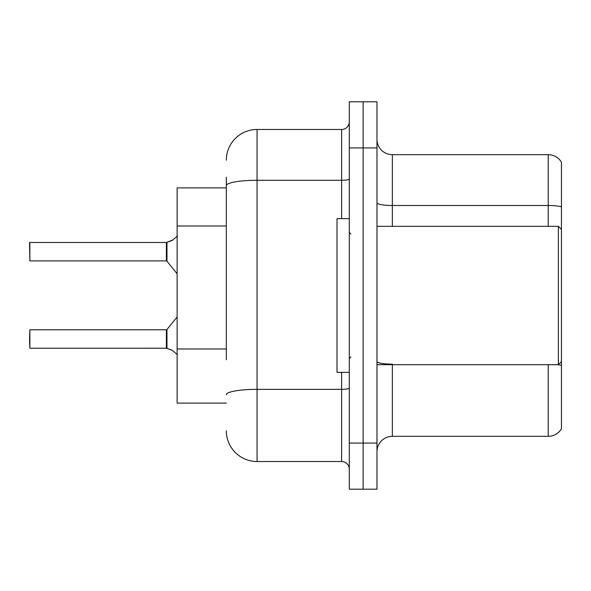 <?xml version="1.0" encoding="UTF-8"?>
<svg xmlns="http://www.w3.org/2000/svg" width="591" height="591" viewBox="0 0 591 591"><rect width="100%" height="100%" fill="white"/><g stroke="black" fill="none" stroke-linecap="round" stroke-linejoin="round"><path stroke-width="0.89" d="M226.323 215.242L226.323 177.13L226.323 187.894L177.13 187.894L177.13 403.106L226.323 403.106M376.977 451.687A15.373 15.373 0 0 1 392.35 436.313L548.226 436.313L548.226 364.677M363.14 443.08L363.14 489.2L376.977 489.2L376.977 443.08L363.14 443.08L363.14 489.2L349.303 489.2L349.303 443.08L363.14 443.08L363.14 147.92L363.14 443.08M349.303 443.08L349.303 101.8L363.14 101.8L363.14 147.92L363.14 101.8L376.977 101.8L376.977 443.08M561.45 162.215A15.373 15.373 0 0 0 548.226 154.687A15.373 15.373 0 0 1 561.45 162.215L561.45 428.785A15.373 15.373 0 0 1 548.226 436.313M561.45 206.806L561.45 207.633L561.45 206.806A15.373 2.667 180 0 0 548.226 205.498L548.226 154.687L392.35 154.687A15.373 15.373 0 0 1 376.977 139.313A15.373 15.373 0 0 0 392.35 154.687L392.35 226.323M226.323 359.742L226.323 177.13M226.323 160.22A30.747 30.747 0 0 1 257.07 129.473L257.07 461.527L341.62 461.527L341.62 372.367M257.07 129.473L341.62 129.473A7.683 7.683 0 0 0 349.303 121.79M349.303 469.21A7.683 7.683 0 0 0 341.62 461.527M257.07 461.527A30.747 30.747 0 0 1 226.323 430.78M177.492 354.711L172.284 350.308L166.972 348.402L171.582 349.998M177.492 235.979L172.284 240.382L166.492 242.473A0.768 0.768 0 0 1 166.381 242.48A0.768 0.768 180 0 0 166.492 242.473M29.55 248.619L29.86 242.473L166.367 242.473L166.367 260.912L166.367 251.685M172.284 240.382L166.972 242.295L172.986 239.865L166.972 242.295L172.986 239.865L166.972 242.295L171.582 240.7L166.972 242.295L166.965 261.2L166.367 260.912L166.367 242.48M376.977 226.323L558.377 226.323L558.377 364.677L561.45 361.603M349.303 218.633L337.003 218.633L337.003 372.367L349.303 372.367M166.492 348.217L166.972 348.402L166.965 329.497L166.367 329.778L166.381 348.21A0.768 0.768 180 0 1 166.492 348.217A0.768 0.768 -0 0 0 166.381 348.21L166.367 339.005M29.55 339.005L29.86 329.778L29.86 348.217L29.55 339.005M29.55 342.078L29.86 348.217L166.367 348.21M166.367 242.473L29.86 242.473L29.86 260.912L29.55 242.783M166.374 248.626L166.367 254.765M226.323 225.998L177.13 225.998M226.323 348.986L177.13 348.986M392.35 364.677L392.35 436.313M548.226 226.323L548.226 205.498L392.35 205.498A15.373 2.667 0 0 1 376.977 202.831M561.45 365.452A15.373 2.667 180 0 0 557.439 364.677M376.977 147.92L349.303 147.92M392.35 364.145A15.373 2.667 0 0 1 376.977 361.478M349.303 388.021A7.683 1.337 0 0 1 341.62 389.358L257.07 389.358A30.747 5.341 180 0 0 226.323 394.699M226.323 185.626A30.747 5.341 180 0 1 257.07 180.285L341.62 180.285L341.62 129.473M341.62 218.633L341.62 180.285A7.683 1.337 0 0 0 349.303 178.955M376.977 364.677L558.377 364.677M350.84 234.006L349.303 232.47M350.84 356.994L349.303 358.53M561.45 229.397L558.377 226.323M29.86 329.778L166.367 329.778M166.965 329.497L177.13 316.939M29.86 260.912L166.367 260.912M166.965 261.2L177.13 273.751"/></g></svg>
